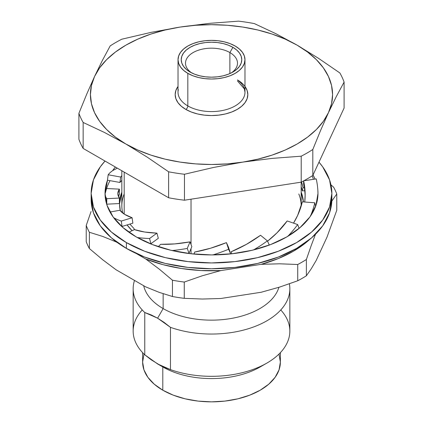 <?xml version="1.0" encoding="UTF-8"?>
<svg xmlns="http://www.w3.org/2000/svg" width="423" height="423" viewBox="0 0 423 423"><rect width="100%" height="100%" fill="white"/><g stroke="black" fill="none" stroke-linecap="round" stroke-linejoin="round"><path stroke-width="0.63" d="M298.802 193.951A89.671 51.77 0 0 1 301.165 206.144A89.671 51.77 0 0 0 301.171 205.774L301.171 182.16M191.027 199.196L191.027 244.478L191.027 199.196M191.027 248.592L191.027 253.774L191.027 248.592M263.333 365.007A68.87 39.762 180 0 1 162.802 366.942L151.164 359.777L144.761 354.786L144.761 312.507L157.615 318.181L163.151 308.589L163.151 293.715L163.151 308.589A68.373 39.476 0 0 0 232.238 318.286A68.373 39.476 0 0 0 278.9 287.317A68.373 39.476 180 0 1 232.238 318.286A68.373 39.476 180 0 1 163.151 308.589L157.615 318.181L164.071 322.352L170.464 327.344A78.345 45.229 0 0 0 253.44 327.021A78.345 45.229 0 0 0 289.369 283.833A78.345 45.229 180 0 1 289.845 288.814A78.345 45.229 180 0 1 249.729 328.296A78.345 45.229 180 0 1 170.464 327.344L170.464 369.623L164.071 367.233L157.615 363.949L162.802 366.942A68.87 39.762 0 0 0 260.198 366.942L266.897 363.077A78.345 45.229 180 0 1 170.464 369.623A78.345 45.229 0 0 0 249.729 370.574A78.345 45.229 0 0 0 289.845 331.093L289.845 288.814M280.761 309.953A78.345 45.229 180 0 1 266.897 363.077M142.63 352.65L142.63 362.088A68.87 39.762 0 0 0 162.802 390.202L162.802 366.942L162.802 390.202A68.87 39.762 0 0 0 237.858 398.826A68.87 39.762 0 0 0 280.37 362.088L279.048 369.845L275.13 377.305L268.764 384.179L260.198 390.202L249.76 395.151L237.858 398.826L224.936 401.089L211.5 401.85L198.064 401.089L185.142 398.826L173.24 395.151L162.802 390.202L154.236 384.179L147.87 377.305L143.952 369.845L142.63 362.088L143.952 354.331M178.332 89.665A33.475 19.326 0 0 0 187.828 105.924A2.85 1.644 -60 0 1 185.813 109.414A36.325 20.97 180 0 1 178.025 86.445L175.873 90.496L175.175 94.583L175.873 98.675L177.94 102.609L181.298 106.236L185.813 109.414A2.85 1.644 120 0 0 187.828 105.924A33.475 19.326 0 0 0 224.312 110.112A33.475 19.326 0 0 0 244.975 92.262L244.975 59.696A33.475 19.326 180 0 1 224.312 77.546A33.475 19.326 180 0 1 187.828 73.359L187.828 105.924L187.828 73.359L192.904 75.765L198.688 77.546L204.97 78.646L211.5 79.022L218.03 78.646L224.312 77.546L230.096 75.765L235.172 73.359L239.333 70.43L242.427 67.088L244.33 63.466L244.975 59.696L244.33 55.926L242.427 52.299L239.333 48.957L235.172 46.028A33.475 19.326 180 0 1 244.975 59.696M229.879 52.568A25.993 15.011 0 0 0 193.861 52.161A25.993 15.011 0 0 0 191.719 72.925A25.993 15.011 180 0 1 185.507 63.18A25.993 15.011 180 0 1 201.554 49.317A25.993 15.011 180 0 1 229.879 52.568L229.879 73.576L229.879 52.568A25.993 15.011 180 0 1 237.493 63.18A25.993 15.011 180 0 1 231.275 72.925A25.993 15.011 0 0 0 229.879 52.568L232.904 47.339L229.879 52.568M190.096 72.053L190.096 72.053A30.271 17.475 180 0 1 190.096 47.339A30.271 17.475 180 0 1 232.904 47.339A30.271 17.475 180 0 1 232.904 72.053A30.271 17.475 180 0 1 190.096 72.053L186.332 69.404L183.534 66.379L181.811 63.101L181.229 59.696L181.811 56.285L183.534 53.007L186.332 49.983L190.096 47.339L194.686 45.166L199.915 43.548L205.594 42.554L211.5 42.215L217.406 42.554L223.085 43.548L228.314 45.166L232.904 47.339L236.669 49.983L239.466 53.007L241.189 56.285L241.771 59.696L241.189 63.101L239.466 66.379L236.669 69.404L232.904 72.053L228.314 74.226L223.085 75.839L217.406 76.833L211.5 77.171L205.594 76.833L199.915 75.839L194.686 74.226L190.096 72.053M132.108 230.694A91.95 53.087 180 0 1 127.069 224.936L132.108 230.694M120.317 210.733A91.95 53.087 180 0 1 121.829 192.164L119.55 203.912L120.312 210.733M133.652 228.171A83.4 48.153 0 0 0 134.731 229.71A83.4 48.153 180 0 1 133.652 228.171L129.861 224.084L133.652 228.171M124.198 193.951A89.671 51.77 0 0 0 122.723 213.044A89.671 51.77 0 0 1 121.829 205.774L121.829 170.749M136.211 236.912A106.474 61.472 180 0 1 105.026 193.443A106.474 61.472 180 0 1 107.521 180.203L105.026 193.443L107.072 205.435L113.126 216.967L122.966 227.595L136.211 236.912L152.343 244.557L170.755 250.242L190.725 253.737L211.5 254.921L232.275 253.737L252.245 250.242L270.657 244.557L286.789 236.912L300.034 227.595L309.874 216.967L315.928 205.435L317.974 193.443A106.474 61.472 180 0 1 252.245 250.242A106.474 61.472 180 0 1 136.211 236.912M112.571 170.712A106.474 61.472 180 0 1 115.363 167.016L112.571 170.712M110.017 180.658A106.474 61.472 0 0 0 106.564 188.832M106.422 189.055L105.026 194.03L106.422 189.055A106.485 28.034 180 0 1 106.765 188.536A106.485 28.034 0 0 0 106.422 189.055M117.303 168.137L112.92 170.485A106.485 30.297 7.8 0 0 108.188 174.778A106.485 30.297 -172.2 0 1 112.92 170.485L117.303 168.137M126.387 248.396A120.365 69.494 0 0 0 257.559 263.46A120.365 69.494 0 0 0 331.865 199.259L329.554 212.817L322.701 225.856L311.582 237.869L296.613 248.396L278.371 257.041L257.559 263.46L234.982 267.415L211.5 268.753L188.018 267.415L165.441 263.46L144.629 257.041L126.387 248.396L126.387 242.585L126.387 248.396L111.418 237.869L100.299 225.856L93.446 212.817L91.135 199.259A120.365 69.494 0 0 0 126.387 248.396M318.979 162.162A120.365 69.494 180 0 1 331.865 193.443A120.365 69.494 180 0 1 257.559 257.649A120.365 69.494 180 0 1 126.387 242.585A120.365 69.494 180 0 1 91.135 193.443A120.365 69.494 180 0 1 105.02 161.041L100.299 166.852L93.446 179.886L91.135 193.443L93.446 207L100.299 220.039L111.418 232.053L126.387 242.585L144.629 251.225L165.441 257.649L188.018 261.599L211.5 262.937L234.982 261.599L257.559 257.649L278.371 251.225L296.613 242.585L311.582 232.053L322.701 220.039L329.554 207L331.865 193.443L329.554 179.886L322.701 166.852L318.979 162.162M91.241 196.357A120.365 69.494 0 0 0 91.135 199.259L91.135 193.443M313.046 174.953L315.035 179.088A106.474 61.472 180 0 0 313.046 174.953M317.885 190.884L317.974 193.443A106.474 61.472 180 0 0 317.885 190.91M315.558 206.133L314.812 202.802A106.485 85.245 167.4 0 1 310.392 216.232A106.485 85.245 -12.6 0 0 314.812 202.802L302.318 201.824A93.657 74.977 167.4 0 1 293.525 223.133L297.655 215.381L302.318 201.824L314.812 202.802L315.558 206.133A106.485 85.245 -12.6 0 1 315.341 207.037A106.485 85.245 -12.6 0 0 315.558 206.133M316.235 178.908A106.485 87.508 180 0 1 317.974 193.396A106.485 87.508 -0 0 0 316.235 178.908L303.82 180.785L316.235 178.908M303.614 180.896L303.614 184.063L303.614 180.896M305.136 196.351A93.657 76.965 -0 0 0 303.614 184.063M303.629 180.885A93.657 76.965 180 0 1 305.157 194.728A93.657 76.965 180 0 1 304.734 202.014L305.157 194.728L303.614 180.817M301.171 186.564L302.318 190.884L304.734 190.694L302.318 190.884A93.657 74.977 12.6 0 0 301.171 186.569M303.064 187.548L302.318 190.884L303.064 187.548L304.28 187.452L303.064 187.548A93.657 74.977 -167.4 0 0 301.525 181.99L303.064 187.548M313.459 179.326L312.2 175.852M107.442 180.193L108.188 174.778L120.682 177.052L119.936 182.466L107.442 180.193L108.188 174.778L120.682 177.052A93.657 26.649 -172.2 0 1 121.829 175.698L120.682 177.052L119.936 182.466L121.829 180.399A93.657 26.649 7.8 0 0 119.936 182.466L107.442 180.193M119.386 194.643L119.386 189.144L106.765 188.536L119.386 189.144L117.843 193.602L119.386 198.059L119.386 203.558L106.765 204.172A106.485 28.034 0 0 1 106.564 203.875A106.485 28.034 0 0 0 106.765 204.172L106.765 198.673A106.485 28.034 180 0 1 105.031 194.104A106.485 28.034 0 0 0 106.765 198.673L119.386 198.059L119.386 203.558L106.765 204.172L106.765 198.673L119.386 198.059A93.657 24.656 180 0 1 117.843 193.602A93.657 24.656 180 0 1 119.386 189.144L119.386 194.643A93.657 24.656 0 0 0 118.429 196.351M122.036 226.469L121.29 221.06A106.485 30.297 172.2 0 1 113.687 217.729A106.485 30.297 -7.8 0 0 121.29 221.06L132.113 217.755L132.859 223.17L122.036 226.469L121.29 221.06L132.113 217.755A93.657 26.649 172.2 0 1 119.936 210.242L110.017 212.045L119.936 210.242L124.6 214.339L132.113 217.755L132.859 223.17L122.036 226.469A106.485 30.297 -7.8 0 1 121.486 226.279A106.485 30.297 -7.8 0 0 122.036 226.469M150.921 243.701L149.546 238.535A106.485 36.743 165.1 0 1 137.232 237.493A106.485 36.743 -14.9 0 0 149.546 238.535L156.928 233.142L158.308 238.308L150.921 243.701L149.546 238.535L156.928 233.142A93.657 32.317 165.1 0 1 134.424 229.604L128.867 232.216L134.424 229.604L144.587 232.005L156.928 233.142L158.308 238.308L150.921 243.701A106.485 36.743 -14.9 0 1 150.102 243.669A106.485 36.743 -14.9 0 0 150.921 243.701M189.033 253.24L187.236 248.438A106.485 46.393 159.4 0 1 172.087 250.553A106.485 46.393 -20.6 0 0 187.236 248.438L190.049 241.871L191.852 246.672L189.033 253.24L187.236 248.438L190.049 241.871A93.657 40.804 159.4 0 1 160.65 244.298L158.276 246.688L160.65 244.298L174.757 243.907L190.049 241.871L191.852 246.672L189.033 253.24A106.485 46.393 -20.6 0 1 188.066 253.409A106.485 46.393 -20.6 0 0 189.033 253.24M230.567 253.631L228.616 249.258A106.485 57.771 156 0 1 212.933 254.91A106.485 57.771 -24 0 0 228.616 249.258L226.437 242.617L228.383 246.99L230.567 253.631L228.616 249.258L226.437 242.617A93.657 50.813 156 0 1 194.617 252.076L194.062 254.091L194.617 252.076L210.527 248.238L226.437 242.617L228.383 246.99L230.567 253.631A106.485 57.771 -24 0 1 229.594 254.022A106.485 57.771 -24 0 0 230.567 253.631M269.192 244.817L267.394 240.872A106.485 69.15 155.4 0 1 253.562 249.919A106.485 69.15 -24.6 0 0 267.394 240.872L260.552 235.273A93.657 60.822 155.4 0 1 231.148 251.759L231.878 253.784L231.148 251.759L246.44 244.341L260.552 235.273L267.394 240.872L269.192 244.817A106.485 69.15 -24.6 0 1 268.362 245.419A106.485 69.15 -24.6 0 0 269.192 244.817M299.04 228.134L297.66 224.56A106.485 78.8 158.9 0 1 287.783 236.33A106.485 78.8 -21.1 0 0 297.66 224.56L287.196 220.943A93.657 69.303 158.9 0 1 267.548 241.21L277.039 232.798L287.196 220.943L297.66 224.56L299.04 228.134A106.485 78.8 -21.1 0 1 298.474 228.906A106.485 78.8 -21.1 0 0 299.04 228.134M89.39 232.275A128.201 74.014 180 0 1 86.229 225.454L86.229 241.734A128.201 74.014 0 0 0 89.39 248.555L89.39 232.275L89.39 248.555A128.201 74.014 180 0 1 86.229 241.734L86.229 225.454A128.201 74.014 0 0 0 89.39 232.275L102.694 236.436L89.39 232.275M333.61 187.183A128.201 74.014 180 0 1 336.771 194.004L336.771 210.284L326.99 237.176L336.771 210.284L336.771 194.004A128.201 74.014 0 0 0 333.61 187.183L330.945 184.851L333.61 187.183M306.374 259.511A128.201 74.014 180 0 1 297.723 264.502L297.723 280.782A128.201 74.014 0 0 0 306.374 275.791L306.374 259.511L306.374 275.791A128.201 74.014 180 0 1 297.723 280.782L279.561 287.106L261.224 292.245L279.561 287.106L297.723 280.782L297.723 264.502A128.201 74.014 0 0 0 306.374 259.511L311.238 245.509L306.374 259.511M172.452 296.507A128.201 74.014 0 0 0 184.264 298.337L184.264 282.051A128.201 74.014 180 0 1 172.452 280.227L172.452 296.507L159.228 292.372L145.729 286.894L159.228 292.372L172.452 296.507L172.452 280.227A128.201 74.014 0 0 0 184.264 282.051L202.368 275.748L220.764 270.593A115.865 66.892 180 0 1 145.729 258.982L159.228 269.097L172.452 280.227L159.228 269.097L145.729 258.982L136.148 253.451L145.729 258.982L162.913 264.639L181.515 268.526L200.983 270.53L220.764 270.593L202.368 275.748L184.264 282.051L184.264 298.337A128.201 74.014 180 0 1 172.452 296.507M311.238 268.817L306.374 275.791L311.238 268.817L316.15 260.531L311.238 268.817M102.694 259.748L89.39 248.555L102.694 259.748L116.114 269.8L102.694 259.748M202.368 299.04L184.264 298.337L202.368 299.04L220.764 298.506L202.368 299.04M116.114 241.882L102.694 236.436L116.114 241.882A115.865 66.892 180 0 1 113.597 239.688L117.642 242.765L116.114 241.882M116.114 269.8L145.729 286.894L116.114 269.8M91.077 211.495L86.229 225.454L91.077 211.495M331.923 200.951L336.771 194.004L331.923 200.951M315.505 234.242L311.238 245.509L315.505 234.242M316.15 260.531L326.99 237.176L316.15 260.531M309.403 239.688A115.865 66.892 180 0 1 261.224 264.333L279.561 263.799L297.723 264.502L279.561 263.799L261.224 264.333L220.764 270.593L261.224 264.333L278.297 258.569L293.43 251.214L306.167 242.479L309.409 239.682M220.764 298.506L261.224 292.245L220.764 298.506M152.402 244.579A91.95 53.087 180 0 1 150.609 243.69L152.396 244.579M303.381 201.908L301.171 192.164A91.95 53.087 180 0 1 303.381 201.908M235.172 46.028L230.096 43.627L224.312 41.84L218.03 40.74L211.5 40.37L204.97 40.74L198.688 41.84L192.904 43.627L187.828 46.028L183.667 48.957L180.573 52.299L178.67 55.926L178.025 59.696L178.67 63.466L180.573 67.088L183.667 70.43L187.828 73.359A33.475 19.326 180 0 1 178.025 59.696A33.475 19.326 180 0 1 198.688 41.84A33.475 19.326 180 0 1 235.172 46.028M178.025 59.696L178.025 92.262A33.475 19.326 0 0 0 187.828 105.924A33.475 19.326 0 0 0 222.197 110.572A33.475 19.326 0 0 0 244.668 94.858A33.475 19.326 0 0 0 238.392 80.751M237.493 79.936A36.325 20.97 180 0 1 237.028 109.504A36.325 20.97 180 0 1 185.813 109.414L191.318 112.021L197.599 113.961L204.415 115.151L211.5 115.558L218.585 115.151L225.401 113.961L231.682 112.021L237.187 109.414L241.702 106.236L245.06 102.609L247.127 98.675L247.825 94.583L247.127 90.496L244.975 86.445M328.449 112.677L323.362 121.338L316.356 129.538L307.558 137.142L297.115 144.016L285.208 150.043L272.037 155.125L257.834 159.17L242.839 162.104L227.304 163.891L211.5 164.489L195.696 163.891L180.161 162.104L165.166 159.17L150.963 155.125L137.792 150.043L125.885 144.016L115.442 137.142L106.644 129.538L99.638 121.338L94.551 112.677L91.458 103.709L90.422 94.583L91.458 85.462L94.551 76.494L99.638 67.833L106.644 59.632L115.442 52.029L125.885 45.155L137.792 39.128L150.963 34.046L165.166 30.001L180.161 27.067L195.696 25.28L211.5 24.682L227.304 25.28L242.839 27.067L257.834 30.001L272.037 34.046L285.208 39.128L297.115 45.155L307.558 52.029L316.356 59.632L323.362 67.833L328.449 76.494L331.542 85.462L332.578 94.583L331.542 103.709L328.449 112.677A121.078 69.901 180 0 1 242.839 162.104A121.078 69.901 180 0 1 125.885 144.016A121.078 69.901 180 0 1 94.551 76.494A121.078 69.901 180 0 1 180.161 27.067A121.078 69.901 180 0 1 297.115 45.155L275.759 33.639L254.382 23.603A135.323 78.128 0 0 0 238.535 21.15L209.348 23.36L180.161 27.067L150.974 32.391L121.787 39.212A135.323 78.128 0 0 0 110.192 45.906L102.371 60.452L94.551 76.494L86.726 94.155L78.905 113.311A135.323 78.128 0 0 0 83.151 122.459L104.529 132.494L125.885 144.016L147.278 157.182L168.618 171.801A135.323 78.128 0 0 0 184.465 174.255L213.652 167.434L242.839 162.104L272.026 158.403L301.213 156.193A135.323 78.128 0 0 0 312.809 149.499L320.629 130.342L328.449 112.677L336.274 96.64L344.095 82.094A135.323 78.128 0 0 0 339.849 72.946L318.508 58.321L297.115 45.155A121.078 69.901 180 0 1 328.449 112.677L336.274 96.64L344.095 82.094L344.095 108.05L312.809 175.455L312.809 149.499A135.323 78.128 180 0 1 301.213 156.193L301.213 182.154L184.465 200.211L184.465 174.255A135.323 78.128 180 0 1 168.618 171.801L168.618 197.763L83.151 148.42L83.151 122.459A135.323 78.128 180 0 1 78.905 113.311L78.905 139.273A135.323 78.128 0 0 0 83.151 148.42L83.151 122.459L104.529 132.494L125.885 144.016L147.278 157.182L168.618 171.801L168.618 197.763A135.323 78.128 0 0 0 184.465 200.211L184.465 174.255L213.652 167.434L242.839 162.104L272.026 158.403L301.213 156.193L301.213 182.154A135.323 78.128 0 0 0 312.809 175.455L312.809 149.499L320.629 130.342L328.449 112.677M279.048 354.331L280.37 362.088L280.37 352.65M339.849 72.946A135.323 78.128 180 0 1 344.095 82.094L344.095 108.05L312.809 175.455A135.323 78.128 180 0 1 301.213 182.154L184.465 200.211A135.323 78.128 180 0 1 168.618 197.763L83.151 148.42A135.323 78.128 180 0 1 78.905 139.273L78.905 113.311L86.726 94.155L94.551 76.494L102.371 60.452L110.192 45.906A135.323 78.128 180 0 1 121.787 39.212L150.974 32.391L180.161 27.067L209.348 23.36L238.535 21.15A135.323 78.128 180 0 1 254.382 23.603L275.759 33.639L297.115 45.155L318.508 58.321L339.849 72.946M133.155 288.814A78.345 45.229 180 0 1 134.514 280.423A78.345 45.229 0 0 0 144.761 312.507A78.345 45.229 180 0 1 133.155 288.814L133.155 331.093A78.345 45.229 0 0 0 144.761 354.786L144.761 312.507L151.164 314.902L157.615 318.181L170.464 327.344L170.464 369.623L157.615 363.949L144.761 354.786A78.345 45.229 180 0 1 142.239 309.953M163.151 308.589A68.373 39.476 180 0 1 143.688 285.715A68.373 39.476 0 0 0 163.151 308.589M124.198 214.086L124.198 172.119L124.198 214.086M331.865 199.259L331.865 193.443M244.975 92.262L244.372 88.93L237.493 80.978M157.615 363.949L162.802 366.942"/></g></svg>
